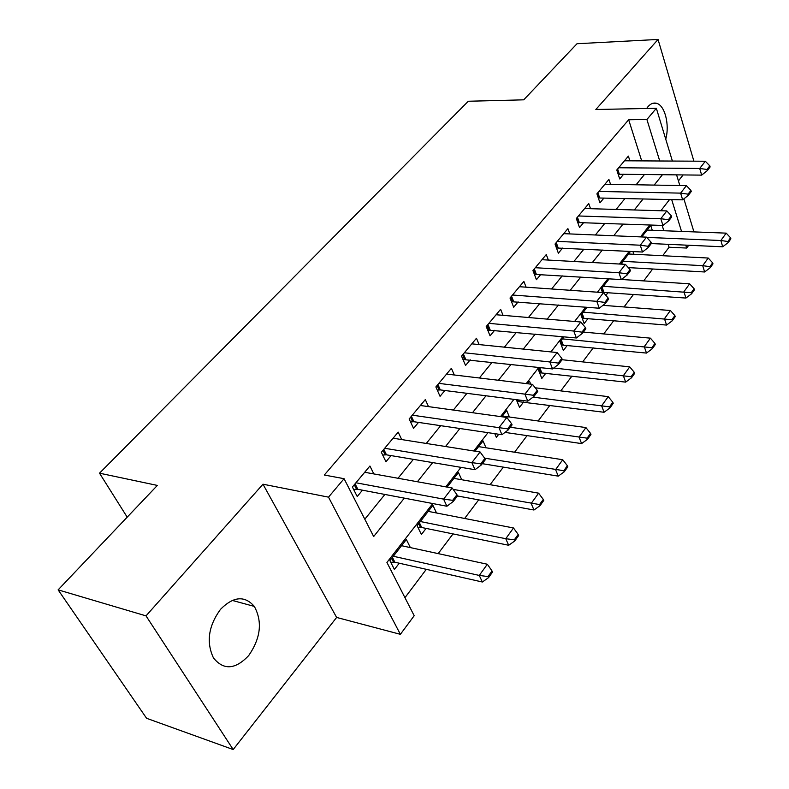 <?xml version="1.0" encoding="UTF-8"?>
<svg xmlns="http://www.w3.org/2000/svg" width="789" height="789" viewBox="0 0 789 789"><rect width="100%" height="100%" fill="white"/><g stroke="black" fill="none" stroke-linecap="round" stroke-linejoin="round"><path stroke-width="1.18" d="M248.713 655.551C260.715 638.094 262.589 621.712 254.324 606.406C244.698 595.36 233.416 596.346 220.486 609.355C208.444 626.002 206.107 642.187 213.464 657.918C223.583 670.453 235.339 669.654 248.713 655.551M665.738 139.15C669.841 124.78 664.851 105.095 656.438 103.27C653.46 102.521 650.649 103.655 648.006 106.673L646.664 108.478M432.786 503.55L386.926 562.439L414.186 615.716L400.388 634.326L328.51 497.149L344.073 478.686L373.67 536.54L404.323 498.145M336.627 617.442L262.984 484.199L146.014 615.874L58.12 589.856L146.586 718.296L233.189 749.55L336.627 617.442L400.388 634.326M678.432 180.908L683.126 174.911M693.886 161.163L658.056 39.45L595.843 109.493L656.349 108.29L672.396 161.055M688.748 245.261L686.677 248.052L685.769 245.123M662.671 255.725L669.072 247.233L686.677 248.052M404.954 597.668L426.307 569.333M438.161 553.612L453.004 533.906M464.652 518.462L478.667 499.861M490.097 484.693L503.343 467.127M514.566 452.225L527.082 435.627M538.118 420.981L549.943 405.29M560.801 390.89L571.986 376.047M582.657 361.895L593.229 347.86M603.723 333.925L613.734 320.65M624.06 306.951L633.537 294.376M643.696 280.894L652.661 269M146.014 615.874L233.189 749.55M58.12 589.856L157.346 485.422L99.513 473.183L468.291 101.248L523.718 99.828L577.015 43.73L658.056 39.45M373.828 473.923L369.913 466.013L352.387 487.03L357.23 496.528L362.467 490.186M401.7 439.572L398.169 432.125L381.353 452.294L385.969 461.762L391.058 455.608M428.506 406.621L425.31 399.589L409.156 418.959L413.554 428.388L418.495 422.401M454.296 374.982L451.387 368.315L435.863 386.935L440.055 396.315L444.868 390.496M479.12 344.586L476.477 338.244L461.535 356.145L465.54 365.485L470.214 359.823M503.047 315.334L500.62 309.298L486.241 326.528L490.058 335.818L494.614 330.305M526.105 287.186L523.866 281.417L510.019 298.015L513.678 307.246L518.107 301.881M548.345 260.064L546.284 254.541L532.93 270.548L536.431 279.72L540.751 274.493M569.806 233.919L567.902 228.623L555.022 244.057L558.365 253.17L562.577 248.071M590.527 208.69L588.762 203.601L576.335 218.504L579.53 227.557L583.643 222.587M610.548 184.35L608.911 179.448L596.908 193.838L599.975 202.832L603.989 197.98M605.893 295.392L608.053 292.591M587.036 307.266L581.029 314.989L584.166 323.549L588.061 318.5M564.046 336.824L560.091 341.893L563.366 350.503L567.36 345.326M540.13 367.556L538.414 369.765L541.826 378.414L545.929 373.108M516.351 399.688L519.507 407.351L523.709 401.897M494.762 433.654L496.35 437.362L498.756 434.246M436.534 512.988L432.914 505.364L417.105 525.681L421.395 534.498L426.09 528.413M669.072 247.233L668.145 244.324M663.835 230.723L662.158 225.427M652.266 230.28L650.708 225.427L641.743 236.947M630.48 251.425L620.854 264.108M632.956 251.553L633.863 254.265M609.167 278.823L601.238 289.011L602.49 292.551M530.691 384.125L529.518 381.205L527.535 383.75M509.428 417.026L506.706 410.517L501.843 416.77M486.014 447.777L483.036 440.943L475.067 451.19M461.733 479.742L458.458 472.542L447.126 487.099M410.369 547.596L406.355 539.508L389.904 560.644L394.411 569.48L399.244 563.218M641.694 160.887L628.665 119.76L324.318 475.027L344.073 478.686M364.814 519.211L384.894 494.447M398.021 478.272L413.367 459.356M426.267 443.457L440.696 425.675M453.359 410.063L466.93 393.336M479.377 377.99L492.149 362.25M504.388 347.16L516.4 332.347M528.443 317.513L539.745 303.568M551.59 288.981L562.241 275.854M573.889 261.494L583.919 249.127M595.379 234.994L604.828 223.356M616.11 209.44L625.006 198.473M636.121 184.774L644.495 174.448M629.908 160.828L628.379 156.104L616.781 170.01L619.72 178.945L623.635 174.201M99.513 473.183L127.197 517.16M262.984 484.199L328.51 497.149M628.665 119.76L646.901 119.494L656.349 108.29M669.585 199.528L660.857 210.752M649.771 224.973L640.49 236.897M629.218 251.366L619.355 264.029M607.895 278.744L597.411 292.196M585.754 307.168L574.609 321.468M562.744 336.706L550.9 351.914M538.828 367.418L526.224 383.592M513.935 399.372L500.532 416.582M488.006 432.658L473.735 450.973M460.983 467.354L445.785 486.862M681.528 231.414L671.676 199.578M676.577 174.833L679.832 185.523M683.885 198.858L693.935 231.887M659.732 160.986L646.901 119.494M417.401 481.754L432.688 462.601M445.529 446.505L459.888 428.506M472.503 412.706L486.014 395.782M498.401 380.259L511.104 364.35M523.275 349.093L535.228 334.122M547.191 319.121L558.434 305.027M570.21 290.283L580.793 277.028M592.361 262.52L602.332 250.034M613.714 235.763L623.093 224.017M634.307 209.973L643.134 198.907M654.17 185.08L662.484 174.665M707.013 169.477L707.329 170.592L710.12 166.962L709.794 165.848L707.013 169.477L699.715 168.461L701.668 175.128L618.172 174.241M624.464 160.798L705.317 161.232L699.715 168.461L618.665 167.751M709.794 165.848L705.317 161.232M701.668 175.128L707.329 170.592M651.29 243.564L722.694 246.789L720.86 240.517L726.176 233.14L647.088 230.082M728.227 242.539L730.88 238.84L730.575 237.795L727.931 241.493L728.227 242.539L722.694 246.789M646.724 237.39L720.86 240.517L727.931 241.493M726.176 233.14L730.575 237.795M688.038 194.153L688.373 195.278L691.263 191.51L690.927 190.396L688.038 194.153L680.611 193.127L682.653 199.844L598.318 197.98M604.907 184.251L686.41 185.632L680.611 193.127L598.91 191.441M690.927 190.396L686.41 185.632M682.653 199.844L688.373 195.278M668.372 219.737L668.727 220.861L671.725 216.965L671.37 215.841L668.372 219.737L660.807 218.691L662.947 225.457L577.765 222.557M584.659 208.523L666.823 210.919L660.807 218.691L578.445 215.969M671.37 215.841L666.823 210.919M662.947 225.457L668.727 220.861M647.976 246.267L648.351 247.401L651.458 243.357L651.083 242.223L647.976 246.267L640.264 245.211L642.512 252.016L556.472 247.993M563.691 233.662L646.507 237.144L640.264 245.211L557.261 241.375M651.083 242.223L646.507 237.144M642.512 252.016L648.351 247.401M626.801 273.813L627.196 274.957L630.421 270.755L630.036 269.611L626.801 273.813L618.951 272.728L621.298 279.592L534.39 274.365M541.974 259.709L625.43 264.364L618.951 272.728L535.297 267.708M630.036 269.611L625.43 264.364M621.298 279.592L627.196 274.957M628.271 267.599L704.636 271.978L702.713 265.666L708.226 258.033L628.488 253.989M710.228 267.708L712.97 263.881L712.654 262.826L709.913 266.652L710.228 267.708L704.636 271.978M622.777 261.327L702.713 265.666L709.913 266.652M708.226 258.033L712.654 262.826M602.431 292.384L685.937 298.055L683.925 291.713L689.635 283.803L621.426 279.484M691.588 293.774L694.428 289.8L694.093 288.744L691.253 292.709L691.588 293.774L685.937 298.055M603.348 286.299L691.253 292.709M689.635 283.803L694.093 288.744M582.223 318.243L666.567 325.068L664.466 318.687L670.384 310.491L602.964 305.333M672.277 320.768L675.216 316.655L674.871 315.59L671.922 319.703L672.277 320.768L666.567 325.068M583.249 312.138L671.922 319.703M670.384 310.491L674.871 315.59M561.285 345.01L646.487 353.077L644.288 346.657L650.422 338.156L583.327 332.08M652.256 348.758L655.304 344.497L654.939 343.432L651.892 347.693L652.256 348.758L646.487 353.077M562.439 338.885L651.892 347.693M650.422 338.156L654.939 343.432M604.818 302.414L605.222 303.568L608.575 299.209L608.171 298.055L604.818 302.414L596.8 301.319L599.265 308.223L511.479 301.704M519.448 286.713L603.536 292.63L596.8 301.319L512.525 295.017M608.171 298.055L603.536 292.63M599.265 308.223L605.222 303.568M539.587 372.733L625.667 382.123L623.359 375.672L629.721 366.855L562.103 359.725M631.486 377.803L634.652 373.375L634.267 372.3L631.101 376.718L631.486 377.803L625.667 382.123M553.75 368.009L631.101 376.718M629.721 366.855L634.267 372.3M581.957 332.149L582.39 333.313L585.872 328.776L585.448 327.613L581.957 332.149L573.781 331.035L576.374 337.978L487.691 330.058M496.074 314.742L580.783 322.001L573.781 331.035L488.894 323.352M585.448 327.613L580.783 322.001M576.374 337.978L582.39 333.313M517.081 401.463L604.049 412.272L601.632 405.793L608.24 396.64L535.189 387.784M609.927 407.943L613.211 403.347L612.816 402.262L609.522 406.858L609.927 407.943L604.049 412.272M532.999 397.143L609.522 406.858M608.24 396.64L612.816 402.262M558.178 363.078L558.632 364.242L562.251 359.528L561.807 358.364L558.178 363.078L549.834 361.954L552.556 368.936L462.985 359.508M471.812 343.836L557.123 352.545L549.834 361.954L464.346 352.782M561.807 358.364L557.123 352.545M552.556 368.936L558.632 364.242M504.99 432.392L581.592 443.596L579.057 437.086L585.921 427.569L502.406 416.05M587.529 439.256L590.941 434.473L590.527 433.388L587.115 438.161L587.529 439.256L581.592 443.596M510.266 427.243L587.115 438.161M585.921 427.569L590.527 433.388M533.433 395.279L533.906 396.453L537.674 391.541L537.21 390.368L533.433 395.279L524.912 394.135L527.762 401.147L440.321 389.914L437.284 390.111M446.594 374.065L532.496 384.342L524.912 394.135L438.842 383.365M537.21 390.368L532.496 384.342M527.762 401.147L533.906 396.453M482.286 463.666L558.247 476.142L555.594 469.613L562.735 459.721L478.617 446.633M564.243 471.802L567.794 466.841L567.36 465.747L563.81 470.708L564.243 471.802L558.247 476.142M484.633 458.172L563.81 470.708M562.735 459.721L567.36 465.747M507.643 428.831L508.136 430.005L512.071 424.886L511.578 423.713L507.643 428.831L498.944 427.658L501.942 434.719L413.929 421.73L410.536 421.918M420.379 405.497L506.844 417.46L498.944 427.658L412.312 415.172M511.578 423.713L506.844 417.46M501.942 434.719L508.136 430.005M457.482 495.975L533.966 510.01L531.184 503.461L538.611 493.164L453.912 478.381M540.021 505.67L543.72 500.502L543.266 499.407L539.568 504.575L540.021 505.67L533.966 510.01M453.162 489.377L539.568 504.575M538.611 493.164L543.266 499.407M480.748 463.814L481.27 464.997L485.373 459.652L484.85 458.478L480.748 463.814L471.852 462.63L475.008 469.711L386.462 454.829L382.685 455.016M393.1 438.211L480.097 451.979L471.852 462.63L384.697 448.28M484.85 458.478L480.097 451.979M475.008 469.711L481.27 464.997M418.042 527.614L421.74 527.525L508.688 545.268L505.759 538.7L513.491 527.979L428.24 511.371M514.803 540.929L518.649 535.544L518.176 534.449L514.32 539.834L514.803 540.929L508.688 545.268M420.34 521.529L505.759 538.7L514.32 539.834M513.491 527.979L518.176 534.449M452.679 500.334L453.221 501.518L457.512 495.946L456.959 494.752L452.679 500.334L443.586 499.121L446.909 506.232L357.851 489.308L353.64 489.496M364.686 472.276L452.196 488.006L443.586 499.121L355.938 482.769M456.959 494.752L452.196 488.006M446.909 506.232L453.221 501.518M390.742 562.291L394.865 562.222L482.345 582.006L479.268 575.428L487.336 564.243L401.542 545.692M488.519 577.676L492.533 572.064L492.03 570.97L488.006 576.572L488.519 577.676L482.345 582.006M393.326 556.255L479.268 575.428L488.006 576.572M487.336 564.243L492.03 570.97M617.639 168.984L619.335 174.152M597.007 193.719L598.456 197.96M597.884 192.674L599.65 197.871M576.562 218.228L578.071 222.508M577.43 217.192L579.274 222.429M555.387 243.623L556.965 247.924M556.255 242.588L558.178 247.854M533.443 269.937L535.09 274.266M534.301 268.901L536.313 274.207M622.205 264.187L621.702 262.707M603.91 292.305L602.283 287.669M602.737 292.344L601.455 288.725M583.89 318.154L582.193 313.499M582.706 318.184L581.375 314.545M563.168 344.911L561.393 340.227M561.965 344.931L560.575 341.272M510.69 297.216L512.406 301.576M511.538 296.2L513.649 301.536M541.708 372.625L539.844 367.921M540.495 372.635L539.045 368.956M487.079 325.532L488.874 329.91M487.918 324.516L490.127 329.881M519.458 401.354L518.906 400.013M518.235 401.345L517.623 399.845M462.551 354.932L464.435 359.34M463.39 353.926L465.697 359.32M437.076 385.486L439.049 389.914M437.905 384.49L440.321 389.914M410.576 417.263L412.647 421.711M411.394 416.276L413.929 421.73M383 450.322L385.17 454.799M383.809 449.355L386.462 454.829M421.74 527.525L419.413 522.722M420.468 527.446L418.653 523.699M354.271 484.771L356.549 489.259M355.07 483.815L357.851 489.308M394.865 562.222L392.419 557.419M393.583 562.133L391.679 558.375M254.324 606.406L232.183 600.399M656.438 103.27L652.631 103.359"/></g></svg>
